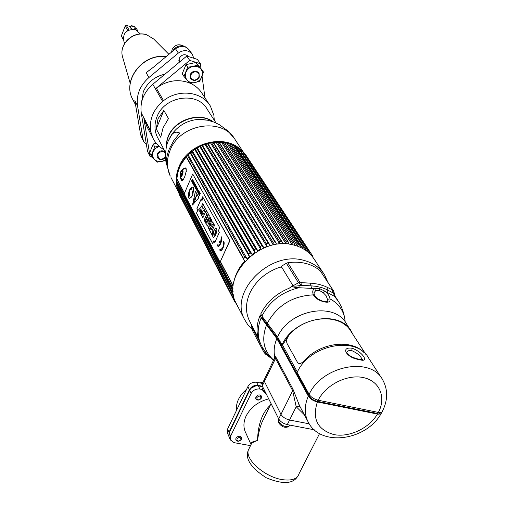<?xml version="1.0" encoding="UTF-8"?>
<svg xmlns="http://www.w3.org/2000/svg" width="508" height="508" viewBox="0 0 508 508"><rect width="100%" height="100%" fill="white"/><g stroke="black" fill="none" stroke-linecap="round" stroke-linejoin="round"><path stroke-width="0.76" d="M323.374 273.114L314.35 259.467C309.88 252.343 303.155 247.574 294.164 245.148C261.036 234.912 220.637 275.692 236.029 303.041L236.887 304.705M263.334 321.05L264.185 321.132M275.482 336.226L276.339 336.296M288.296 335.49L288.773 335.388M250.012 321.888L249.161 320.237C245.345 311.766 245.605 302.641 249.942 292.862C256.292 280.168 266.694 271.482 281.146 266.808M282.677 349.231L283.648 349.453M261.036 314.484L260.515 315.69M288.106 336.372L287.439 336.499M276.898 337.21L276.047 337.16M260.737 344.208L259.899 342.608C256.07 334.327 256.115 325.323 260.033 315.582L261.188 317.71L276.847 338.569L308.312 396.113C310.21 398.932 313.233 400.882 317.379 401.974L377.895 414.166L380.746 413.893L381.502 412.312M299.587 405.784L292.97 389.217L275.819 357.029L274.568 356.032L274.498 358.33M353.555 408.629L353.212 409.194M274.504 358.362L274.961 359.67M261.588 318.421L262.242 316.675M261.334 315.024L260.966 315.792L260.033 315.582M258.845 340.125L251.327 325.761L252.813 331.159M263.766 352.031L252.368 330.295M251.32 325.838L259.01 340.557M251.733 325.234L256.369 334.232M262.153 346.894L263.157 350.996L266.37 353.778L263.601 349.282M263.296 351.403L265.341 354.006L266.37 353.778L270.421 357.372M328.911 403.657L329.324 404.381L328.911 403.657M352.063 408.965L352.33 408.381M309.226 423.824L289.573 420.027C285.579 419.005 282.715 417.119 280.975 414.369L264.427 381.483L264.427 379.298L264.427 381.483L280.975 414.369C282.715 417.119 285.579 419.005 289.573 420.027L309.226 423.824M300.018 406.597L296.196 406.73L292.671 390.709L278.708 418.954L262.268 385.947L262.28 383.75M292.97 389.217L292.671 390.709L275.539 358.483L274.593 358.242L274.174 359.105M302.641 385.737L303.638 385.947L302.641 385.737M380.39 412.572L377.044 413.372L316.922 401.231C313.449 400.323 310.915 398.685 309.321 396.316L277.793 338.779L262.122 317.925L262.503 317.119M282.423 344.119L282.715 344.646M352.984 334.518L351.53 331.686C339.903 308.991 293.884 317.449 282.004 344.957L277.59 336.918L261.912 316.09L260.756 313.963C266.598 302.228 276.085 293.637 289.217 288.195L292.144 286.188C292.925 287.09 295.167 287.604 298.882 287.731L311.499 288.379L310.998 285.845L301.682 285.293L298.329 282.575L286.372 263.239L287.788 262.719C300.857 260.979 311.671 263.671 320.224 270.796L333.292 290.481M345.192 321.939C344.367 311.683 339.325 303.987 330.06 298.856C330.473 301.873 328.454 302.851 324.002 301.777C318.91 300.584 315.379 298.279 313.404 294.862C312.204 291.757 312.661 289.674 314.782 288.614L319.538 288.639L324.517 290.97C327.692 293.3 329.54 295.929 330.06 298.856L327.463 299.32L327.069 301.511M314.446 295.281L313.95 292.773L315.538 290.855L319.259 290.366L323.259 292.722L324.517 290.97L334.435 296.304C335.629 297.345 335.909 297.44 335.274 296.583M337.515 299.949L335.159 296.424M291.89 286.429L292.068 285.096L292.087 286.093M286.372 263.239L282.27 265.735L281.318 266.535L280.873 267.716L281.534 266.891M320.224 270.796L332.95 290.1L325.031 286.277L319.246 284.378L313.011 283.343L301.968 282.658L299.777 282.035L287.788 262.719M292.144 286.188L293.033 285.788L281.318 266.535M299.777 282.035L293.033 285.788C293.592 286.302 295.643 286.258 299.174 285.655L301.682 285.293L301.968 282.658M333.604 291.141L333.375 290.608L333.8 291.503L332.969 292.868L335.236 296.532M332.435 290.068L332.969 292.868L326.238 289.3L321.869 287.636L315.976 286.296L310.998 285.845L310.426 283.178M327.285 292.195L327.19 287.261M323.259 292.722L326.174 295.815L327.463 299.32M309.131 394.379C322.028 365.633 370.726 356.254 382.613 379.679C388.036 389.547 387.972 400.063 382.422 411.213C382.099 412.439 380.752 412.833 378.377 412.413L318.199 400.234C314.052 399.148 311.029 397.192 309.131 394.379L297.116 372.491C309.556 344.278 357.067 335.312 368.852 358.426L381.616 378.136M359.156 359.524C347.002 358.242 339.782 346.647 351.968 348.196C362.636 351.739 370.18 363.322 359.156 359.524L358.673 359.2M346.793 352.641C347.339 350.863 349.028 350.196 351.866 350.634C357.918 353.485 361.283 356.476 361.963 359.613L362.737 359.353L358.839 359.239C347.434 356.546 345.815 351.32 346.793 352.641M297.332 372.053L282.505 345.072L287.985 336.588M227.406 433.045L227.565 429.082L247.891 386.594C249.873 383.292 252.768 381.851 256.584 382.257L262.42 383.451M251.32 387.998L253.162 386.245L255.67 385.858M263.055 382.13L259.467 382.848M246.59 389.319C239.173 395.637 235.795 402.698 236.455 410.502M262.426 386.264L258.127 385.394C254.298 384.988 251.397 386.436 249.403 389.744L228.981 432.346L228.892 436.467M251.225 388.087L255.873 385.826M323.621 402.584L324.028 403.314M305.606 391.16L306.603 391.37M314.242 429.781L287.287 424.618C283.293 423.608 280.435 421.716 278.708 418.954M250.698 445.294L251.53 443.598C252.298 442.639 254.292 441.623 257.505 440.544C258.629 432.6 260.198 426.345 262.204 421.767L266.16 413.677M251.073 444.532L250.869 444.138C250.368 442.741 252.584 441.541 257.505 440.544C258.051 422.567 263.131 411.778 270.326 405.162M245.567 432.422L245.186 431.584C243.237 426.707 243.554 421.5 246.139 415.95C250.749 407.264 258.267 401.574 268.713 398.882M250.527 445.643L234.036 442.646L230.372 439.915L230.626 436.137L251.162 393.408C253.162 390.087 256.083 388.633 259.925 389.033L262.471 389.547M229.038 436.823L229.197 432.848L249.638 390.227C251.625 386.918 254.54 385.47 258.369 385.87L262.668 386.747M236.868 438.868C237.09 441.484 238.455 441.731 240.963 439.617C240.748 436.994 239.382 436.747 236.868 438.868M235.922 438.226L235.807 439.979C237.554 441.865 239.433 441.617 241.459 439.242L241.573 437.471C239.82 435.597 237.941 435.845 235.922 438.226M256.819 397.586C257.016 400.291 258.388 400.564 260.941 398.405C260.75 395.694 259.372 395.421 256.819 397.586M255.854 396.945L255.759 398.85C257.543 400.723 259.429 400.456 261.43 398.056L261.518 396.138C259.728 394.278 257.842 394.551 255.854 396.945M278.625 419.671L278.282 420.726L278.6 421.83C282.505 426.269 286.175 427.609 289.611 425.856L289.928 425.126M262.75 387.96L262.738 389.871L265.671 392.779M225.622 208.528L225.241 208.178M251.212 253.2L224.612 207.086L223.933 207.359M237.668 149.155L238.169 149.6M245.739 161.15L245.948 161.792M247.104 168.046L247.129 168.389M222.872 203.759L222.053 204.089M294.322 243.288L230.041 144.05L228.403 143.561L292.246 242.468L293.884 242.888L295.008 245.351L296.253 245.745M230.118 144.164L231.807 144.812L297.726 246.247M297.745 246.253L231.807 144.812M232.035 144.863L233.458 145.313L298.005 244.297L299.834 245.294L300.438 247.358M299.796 245.237L234.937 146.031L233.458 145.313M235.229 146.482L236.353 147.149L302.749 248.52M302.901 248.602L236.353 147.149M236.607 147.212L238.061 147.79L303.219 246.945L304.743 248.037L305.289 250.069M304.717 247.993L239.351 148.698L238.061 147.79M240.195 149.981L306.965 251.282M307.429 251.638L240.373 150.139M240.646 150.216L242.113 150.927L307.772 250.349L308.997 251.53L309.461 253.422M308.966 251.485L242.113 150.927M244.507 153.981L245.516 154.654L312.477 255.651L312.858 257.258M246.355 155.797L245.516 154.654M248.336 161.887L307.238 251.492M315.328 260.941L314.509 259.029L314.274 259.347M262.623 319.367L262.992 319.399M311.233 255.257L311.569 254.419M307.423 251.568L307.772 250.349M302.857 248.31L303.219 246.945M297.663 245.802L298.005 244.297M263.214 320.885L264.103 321.018M261.798 317.837L262.928 319.919L262.503 319.869M233.775 282.353C235.255 274.707 238.893 267.633 244.672 261.137L186.188 156.915L180.835 164.751L179.464 167.691L177.8 172.726L176.803 179.095L184.372 193.472M186.182 157.194L188.151 154.921L247.002 258.724L249.434 256.508L248.59 253.956L250.069 252.768L252.082 254.381L254.794 252.463L254.133 249.904L255.759 248.901L257.708 250.666L260.642 249.104L260.159 246.551L261.887 245.758L263.747 247.682L266.833 246.501L266.51 243.986L268.313 243.427L270.059 245.491L273.221 244.723L273.05 242.272L274.872 241.948L275.927 242.824L276.485 244.145L279.654 243.802L279.622 241.44L281.426 241.364L282.277 242.1L282.886 243.669L285.985 243.764L286.074 241.503L287.814 241.681L289.109 244.081L292.062 244.602L292.246 242.468M247.002 258.724L188.151 154.921M188.151 154.813L192.005 151.892L250.069 252.768M252.082 254.381L192.449 151.047L192.005 151.892M192.449 151.047L199.733 146.533L260.642 249.104M260.375 248.628L199.733 146.533M199.784 146.602L205.029 144.348L266.833 246.501M266.592 246.018L205.029 144.348M205.111 144.405L210.515 142.894L273.221 244.723M273.012 244.227L210.515 142.894M210.623 142.945L216.059 142.215L279.654 243.802M279.476 243.3L216.059 142.215M216.205 142.253L221.545 142.31L285.985 243.764M285.839 243.262L221.545 142.31M221.717 142.354L226.835 143.186L292.062 244.602M291.948 244.1L226.835 143.186M227.032 143.231L228.403 143.561M177.444 180.315L177.425 179.908M178.41 170.58L178.791 169.215M224.136 142.564L225.514 142.888M179.915 195.777L179.584 194.589M178.327 192.157L177.889 189.097L233.839 296.774M233.369 294.265L231.794 292.621L177.063 187.325M176.981 187.166L176.905 182.899M176.6 182.188L176.803 179.095M243.872 260.039L243.656 258.629L244.951 257.283L246.685 258.286M233.172 288.9L231.4 286.906L231.458 285.293L233.223 285.953M231.794 292.621L231.591 291.065L233.089 291.522M234.569 299.396L233.185 298.101L232.689 296.583L233.858 296.831M236.518 304.019L234.721 301.708L235.452 301.765M237.947 306.743L237.668 306.203M310.356 254.311L309.397 252.857M309.435 253.111L309.956 253.905M310.693 254.66L309.366 252.654M309.442 253.174L309.861 253.803M202.527 145.498L263.112 246.539M257.372 250.069L197.294 147.955L257.353 250.038M254.298 251.663L194.812 149.542M248.634 255.232L190.278 153.124M233.229 285.89L220.472 261.671M184.455 193.269L176.873 178.854M180.531 177.692C181.273 181.705 182.651 181.413 184.677 176.822C187.471 168.034 186.557 165.754 181.947 169.983M220.377 261.893L232.899 285.699M177 183.921L233.077 291.249M233.667 295.961L232.359 293.446M233.68 296.031L232.315 293.395M251.022 188.722L251.365 189.255M184.582 168.415L185.337 168.332L185.909 168.866L186.328 171.482M182.289 171.215L182.061 170.986C180.727 171.723 180.188 173.253 180.435 175.578L180.67 175.812C182.004 175.07 182.543 173.539 182.289 171.215M182.251 171.247L181.82 171.132L181.229 171.856L182.461 172.193M182.41 172.841L182.232 173.33L180.772 172.936L180.499 174.25L181.889 174.625M180.911 175.362L180.518 175.254L180.816 175.838M180.835 175.838L180.804 175.038L180.518 175.254M181.375 175.476L181.769 174.879M182.455 171.844L182.27 171.177M183.407 179.311L181.756 179.483L180.029 176.238C180.569 177.47 181.343 177.057 182.353 175.019C183.458 171.418 183.267 169.799 181.788 170.142L180.651 171.863M181.407 174.498L181.731 173.196M182.093 172.091L182.239 171.71M202.406 197.104L202.368 198.082L202.635 197.523M202.241 197.866L202.108 198.933M202.368 198.082L202.095 198.952L202.203 197.828M202.806 197.117L202.609 196.799L201.771 199.155L202.279 199.117M202.597 198.533L201.752 199.149L202.59 196.793L202.794 197.783M192.513 180.346L192.38 179.546M191.827 181.559L191.738 180.613M191.865 181.292L192.443 179.267M190.163 197.517L189.217 192.881L189.478 190.957L191.427 187.63M190.887 197.796L190.76 197.371M190.564 197.625L190.36 197.256M189.452 198.825C187.909 197.51 187.941 194.558 189.567 189.954M191.414 187.566L189.433 190.945L189.179 192.869L190.144 197.549L190.748 197.307L190.862 197.847L192.856 194.462L191.414 187.566M192.71 174.028L229.756 240.633L220.053 262.191L184.175 193.923L192.71 174.028M201.105 199.066L196.869 208.801L197.707 210.369L196.507 213.125L212.636 243.63L213.906 240.767L214.814 242.468L219.323 232.346L218.402 230.664L219.723 227.705L203.194 197.764L201.949 200.622L201.105 199.066M219.71 249.961C221.361 253.46 225.546 244.138 223.679 241.109L223.272 242.011C223.622 246.964 222.567 249.314 220.116 249.066L219.71 249.961M220.212 243.618C219.24 245.281 218.427 245.637 217.773 244.697L217.373 245.593C218.999 249.047 223.158 239.77 221.31 236.779L220.612 242.722L219.812 241.249L219.412 242.145L220.212 243.618M198.501 198.114L198.685 197.225L195.447 191.294L192.615 204.978L198.501 198.114M200.298 193.491L199.822 194.266L199.885 192.754L199.149 194.596L199.422 195.51L200.298 193.491M199.028 192.85L198.926 194.189L198.545 193.916L198.901 194.564L199.777 192.551L199.409 191.891L199.593 192.653L199.295 193.338L199.028 192.85M199.352 191.783L198.984 192.043L198.717 191.56L198.799 190.773L198.234 193.351L199.352 191.783M198.545 190.309L198.171 190.221L197.644 191.332L197.853 192.653L198.545 190.309M196.99 191.078L197.86 189.065L196.99 191.078M197.656 188.697L196.92 190.405L197.275 188.017L196.412 190.024L197.187 188.512L196.856 190.837L197.656 188.697M195.732 188.36L196.418 186.455L195.364 188.119L195.815 188.938L195.732 188.36M194.431 182.848L193.313 184.372L193.758 185.179L194.431 182.848M194.094 182.239L193.237 184.233L194.094 182.239M193.294 180.791L192.5 182.347L192.856 179.997L192.005 181.985L192.767 180.486L192.437 182.778L193.294 180.791M196.831 188.252L196.914 188.404C196.767 185.261 196.151 191.224 196.183 188.716L196.107 188.576C196.31 191.472 196.831 185.636 196.831 188.252M196.151 185.979L195.593 186.576L195.758 185.255L195.028 187.084L195.288 187.979L196.151 185.979M194.412 186.379L195.339 184.868L194.793 187.071L195.37 184.537L194.412 186.379M194.513 183.953C194.697 184.81 194.564 185.122 194.107 184.887L194.031 184.741C193.453 187.928 195.942 182.372 194.431 183.807L194.513 183.953M192.767 182.588L192.786 183.464L193.218 183.401L193.586 181.305L192.767 182.588M191.706 180.569C191.84 183.559 192.456 177.603 192.424 180.238L192.5 180.384C192.38 177.273 191.751 183.229 191.783 180.702L191.706 180.569M201.67 199.231L202.717 196.812L201.67 199.231M189.528 189.948C187.535 198.755 188.538 200.628 192.545 195.567C194.532 186.709 193.529 184.836 189.528 189.948M220.116 262.039L229.927 240.671L192.805 174.206M213.957 235.363C215.494 235.807 212.007 231.089 215.817 227.863M216.503 233.153L215.519 230.111M213.62 237.611C212.509 236.734 212.312 235.071 213.036 232.62M211.798 234.321L209.715 230.429L210.585 228.46M211.252 229.559L213.824 223.971M209.182 229.425L208.458 228.073L211.03 218.865M212.166 222.663L212.712 221.945M209.975 226.143L211.347 224.104L210.839 223.31M207.378 226.06L206.731 224.854L207.613 219.513M205.899 223.291L205.238 222.059L208.597 214.414M208.369 220.929L210.096 217.151M204.908 221.437L204.222 220.161L206.813 214.255L205.797 212.388L206.553 210.661M202.94 217.761L201.181 214.478L201.93 212.769M202.99 214.611L203.524 213.608L202.603 211.912L203.352 210.198M204.254 211.722L204.832 210.617L203.702 208.534L204.451 206.82M200.977 214.09L200.235 212.706L200.857 209.575M199.441 211.22L198.691 209.823L201.6 206.534L202.8 203.791M212.655 243.586L196.545 213.138L197.745 210.382L196.914 208.813L201.13 199.117M201.968 200.584L203.219 197.809M214.833 242.43L213.938 240.817M216.471 233.236C218.37 224.206 212.255 229.705 213.976 233.07C214.16 235.541 214.071 235.807 213.709 233.877L212.979 232.512C211.188 240.995 217.011 235.833 215.348 232.429C215.144 229.819 215.271 229.629 215.722 231.858L216.471 233.236M214.541 225.285L213.766 223.869L211.214 229.635L210.534 228.365L209.626 230.41L211.76 234.398L212.674 232.34L211.982 231.057L214.541 225.285M209.137 229.489L213.417 223.234L212.668 221.856L212.122 222.726L211.366 221.336L211.728 220.142L210.972 218.751L208.369 228.054L209.137 229.489M210.763 218.376L210.039 217.049L208.21 221.329L209.252 215.602L208.547 214.312L205.149 222.04L205.861 223.368L207.689 219.094L206.642 224.828L207.347 226.136L210.763 218.376M204.87 221.513L208.261 213.798L206.496 210.566L205.708 212.363L206.724 214.23L204.133 220.135L204.87 221.513M206.273 210.147L204.4 206.724L203.619 208.509L204.749 210.591L204.222 211.798L203.302 210.102L202.521 211.887L203.435 213.589L202.959 214.687L201.873 212.674L201.098 214.459L202.902 217.837L206.273 210.147M200.952 214.192L202.254 207.804L203.473 205.022L202.743 203.695L201.511 206.515L198.609 209.804L199.396 211.271L200.895 209.398L200.146 212.681L200.952 214.192M210.782 223.196L211.258 224.085L209.791 226.441L210.782 223.196M219.799 249.987L220.167 249.161M220.739 249.593C223.056 248.418 223.926 245.897 223.368 242.037L223.73 241.211M218.389 245.218L220.301 243.643L219.507 242.17L219.869 241.351M220.643 242.64L221.361 236.88M217.462 245.612L217.83 244.792M196.329 196.431L196.793 194.691M193.643 202.819L193.751 200.749L195.917 196.786M192.488 205.054L195.409 191.249M196.202 196.329L196.875 194.774L196.202 196.329M195.923 197.65L195.599 197.047L193.707 200.736C193.192 202.832 193.408 203.238 194.361 201.949L195.923 197.65M199.511 195.091L199.574 194.227M198.438 192.919L198.717 191.897M197.929 192.265L198.368 190.443M199.434 195.472L199.555 193.98M199.568 193.98L199.917 192.805M199.841 194.227L200.247 193.402M199.498 195.129L199.561 194.215L199.498 195.129M198.946 194.151L199.053 192.894M199.314 193.3L199.441 191.935M198.914 194.532L198.672 193.726M198.253 193.326L198.825 190.83M199.003 192.011L199.295 191.675M198.361 193.027L198.685 191.84L198.361 193.027M197.866 192.615L197.65 191.516L198.393 190.138M197.803 192.107L198.399 190.449L197.803 192.107M197.079 191.179L197.885 189.116M197.002 190.208L197.682 188.747M196.869 190.798L197.142 188.716M196.494 190.113L197.301 188.062M195.834 188.9L195.497 187.928M195.675 188.182L196.444 186.506M193.77 185.147L193.44 184.175M193.618 184.429L194.38 182.759M193.256 184.194L194.043 182.15M192.456 182.74L192.722 180.696M192.088 182.067L192.888 180.048M192.583 182.156L193.25 180.708M196.939 188.328L196.812 187.566M196.247 189.586L196.158 188.671M196.291 189.319L196.869 187.281M195.307 187.941L195.428 186.468M195.44 186.468L195.783 185.306M195.707 186.709L196.107 185.89M195.364 187.598L195.434 186.703L195.364 187.598M195.383 187.56L195.447 186.715M194.431 186.341L195.313 184.512M194.805 187.033L195.256 184.791M194.17 185.509L194.729 183.782M194.526 183.921L194.761 183.49M192.913 183.579L192.805 182.601L193.586 181.305M192.926 183.261L193.542 182.531L193.554 181.585L192.926 183.261M193.021 183.337L193.561 181.591M364.02 352.59C351.015 338.614 320.04 342.659 304.063 360.807C301.098 363.874 298.888 364.357 297.44 362.267L287.236 343.922C286.042 341.268 286.734 338.207 289.325 334.734C306.591 314.719 341.465 313.398 351.263 331.864L365.836 354.381M180.619 178.283L181.204 178.822M182.378 179.794L182.791 180.105M210.09 183.312L210.896 183.013M202.914 169.183L202.127 169.475M166.084 149.142L166.395 143.123L168.135 137.154C174.555 120.237 198.78 111.874 212.738 121.647M231.591 150.578L231.527 150.209M213.271 121.837C199.466 111.385 174.498 119.596 167.977 136.849L166.16 143.262L165.995 149.708M201.949 169.164L202.736 168.872L201.943 169.158M156.248 128.88L160.731 137.243L163.043 127.876L168.472 118.554L163.849 110.414L156.248 128.88L158.013 118.713L163.849 110.414M157.963 138.208L157.34 137.039C154.33 130.658 154.203 123.914 156.972 116.815C164.497 95.917 197.58 91.148 207.213 109.296L216.078 122.993M202.641 168.713L201.854 168.999M168.478 140.5L170.358 136.817C172.726 132.442 175.857 131.191 179.749 133.052L173.711 140.672L169.31 148.882C166.967 154.553 166.027 159.817 166.491 164.662L165.964 162.223C165.151 152.679 165.989 145.44 168.478 140.5M237.947 154.261L237.934 153.937M177.781 190.005C175.304 182.543 175.698 174.828 178.956 166.865C188.233 142.386 225.685 132.918 241.744 150.679M244.615 154.032L244.037 153.27M227.984 143.453L227.736 143.383C206.927 136.69 179.807 153.873 177.267 175.298M201.047 68.656L200.387 63.716L197.371 59.353L186.766 56.058L152.8 84.277C143.72 92.354 139.871 101.873 141.243 112.827L147.523 151.384L150.044 156.413L152.578 157.334M146.71 126.187L143.916 118.624L150.812 131.769L152.946 138.119C155.416 143.104 159.131 146.983 164.09 149.752M200.387 63.716L189.706 60.408L156.312 88.125C167.03 80.442 178.137 78.721 189.63 82.969M190.379 83.299C195.434 85.63 199.371 89.071 202.197 93.618L209.499 104.743M156.312 88.125L163.563 100.679L162.662 101.422C153.276 109.747 149.269 119.513 150.647 130.734L150.812 131.769M214.268 120.199L213.893 115.456L210.42 106.14C202.082 91.484 178.486 88.551 163.563 100.679M143.916 118.624L150.044 156.413M204.965 97.841L202.082 76.333M186.766 56.058L189.706 60.408M146.418 144.583L143.669 141.427L143.046 139.408L137.535 105.797C136.157 94.945 139.954 85.522 148.92 77.534L178.34 53.061C183.845 49.428 188.531 49.898 192.399 54.477L193.631 57.893M141.484 102.711L143.288 91.751C147.472 82.372 154.718 76.498 165.017 74.124M188.5 56.426C184.976 53.657 181.883 54.293 179.222 58.325L179.248 62.3M178.34 53.061L175.52 48.806L153.124 67.45L146.107 72.644L150.254 69.679M175.52 48.806C180.981 45.199 185.63 45.669 189.465 50.222L192.088 54.026M141.402 136.912L140.595 134.544L134.849 100.686L137.535 105.797M130.969 26.708L126.34 25.4L125.235 25.94L121.336 35.947L123.171 39.357M137.751 30.74L136.442 28.581L134.963 28.054M125.235 25.94L127.724 30.505M126.34 25.4L128.873 29.693M121.336 35.947L123.152 39.148M130.543 27.788L132.036 29.146M140.449 33.992L135.344 29.534C126.073 29.216 122.307 33.407 124.035 42.12L124.257 42.513M134.874 26.721L131.959 25.787L134.861 26.702L135.147 27.311M135.16 27.343L131.426 25.813M171.526 130.581L171.939 130.543M193.681 117.754L193.91 117.412M140.646 134.836L140.208 132.226M165.602 153.365C162.89 150.698 160.312 151.041 157.861 154.4C158.217 159.76 160.763 160.636 165.506 157.029M165.208 151.867C162.008 149.949 159.334 150.66 157.194 154L157.232 157.385C159.607 160.369 162.369 160.42 165.513 157.537M165.646 159.791L162.128 161.392L157.169 162.16L154.33 159.264C156.381 161.303 158.985 162.008 162.128 161.392L165.703 160.35M159.207 146.329L154.749 146.99L151.149 155.702L154.33 159.264C152.444 157.08 152.044 154.546 153.111 151.67L155.524 148.355L159.226 146.348M154.749 146.99L153.232 144.056L156.108 143.097M151.149 155.702L149.65 152.73L153.232 144.056M185.484 46.984L187.827 48.362M172.549 51.276C175.07 47.098 178.676 45.314 183.382 45.917L183.782 46.507M185.128 46.463L184.988 46.806M171.602 52.064L172.117 49.498C174.835 44.869 178.486 43.656 183.064 45.86M198.901 77.222L199.072 74.473L198.145 72.942L196.583 72.022L194.685 71.882L192.83 72.568L191.395 73.933L190.659 75.705L190.767 77.54L191.694 79.064L194.189 80.156L197.002 79.432L198.901 77.222M190.233 74.403L190.468 78.454C193.611 81.477 196.552 81.051 199.295 77.165L199.034 73.044C195.878 70.079 192.945 70.529 190.233 74.403M203.543 72.104L200.749 68.898C198.704 66.681 196.063 65.862 192.83 66.459L197.555 65.1L200.749 68.898C202.616 71.26 202.978 73.946 201.828 76.943C200.482 79.883 198.222 81.75 195.047 82.556L189.967 83.344L187.141 80.162C189.205 82.359 191.84 83.153 195.047 82.556L199.733 81.197L203.543 72.104L198.577 65.729L195.783 62.516L197.555 65.1M187.712 67.24L183.934 76.391L187.141 80.162C185.255 77.819 184.88 75.133 186.011 72.111C187.35 69.151 189.624 67.266 192.83 66.459L187.712 67.24L185.992 64.637L195.783 62.516M183.934 76.391L182.232 73.749L185.992 64.637M236.029 303.041L244.507 319.405C228.911 291.725 270.281 250.152 304.025 260.426C313.182 262.846 320.021 267.665 324.542 274.879L327.819 282.181M379.324 413.41L378.739 414.249M298.679 404.07L307.81 421.291C304.254 413.677 304.419 405.282 308.312 396.113M276.847 338.569C274.358 344.557 273.596 350.38 274.568 356.032L274.441 358.47M296.405 374.339L297.351 374.472M293.484 367.411L292.583 367.348M261.188 317.71C257.251 327.47 257.2 336.499 261.042 344.786C264.077 350.869 268.294 355.981 273.685 360.121C263.55 351.041 261.175 339.293 266.567 324.872M259.899 342.608L261.772 346.202M291.446 363.696L290.57 363.658M377.438 414.084C369.024 428.295 349.371 437.617 334.048 434.619C317.494 429.819 311.937 418.941 317.379 401.974M290.303 363.176L291.16 363.176M251.409 325.895L251.689 325.298M272.498 359.188L265.36 354.032M351.009 408.115L350.71 408.692M287.287 424.618L296.196 406.73M304.368 414.801L296.196 406.737M275.819 357.029L275.539 358.483L262.268 385.947M299.199 379.444L300.107 379.508M377.635 412.261L377.044 413.372M317.513 400.075L316.922 401.231M309.797 395.357L309.321 396.316M278.174 337.985L277.793 338.779M267.862 323.844L267.36 324.891M348.463 328.06L348.151 327.254M351.53 331.686L346.469 323.869C334.886 301.301 289.306 309.613 277.59 336.918M345.218 325.025L345.23 324.637M324.002 301.777L318.014 299.034L314.484 295.358L313.404 294.862C292.64 295.878 277.266 305.34 267.297 323.247M311.499 288.379L314.782 288.614L315.538 290.855M299.174 285.655L298.882 287.731C281.851 291.954 269.526 301.409 261.912 316.09M342.182 322.961L342.24 322.637M344.627 317.722L343.573 312.896L341.497 307.086L338.62 301.631L334.435 296.304L333.858 294.043M333.375 290.608L332.95 290.1M319.538 288.639L319.259 290.366M327.019 301.53L327.355 300.882C328.492 301.504 327.254 301.663 323.653 301.352L323.533 301.32M318.199 400.234C325.857 384.721 347.345 373.99 363.468 377.603C379.711 380.987 386.442 397.415 378.377 412.413M351.968 348.196L351.866 350.634M256.584 382.257L258.127 385.394M247.891 386.594L249.403 389.744M227.565 429.082L228.981 432.346M309.759 397.948L314.465 401.028M319.538 433.591L299.11 473.577C297.447 478.968 291.808 480.981 282.207 479.622C264.954 477.095 245.174 459.67 248.291 450.209L249.669 447.389M258.369 385.87L259.925 389.033M249.638 390.227L251.162 393.408M229.197 432.848L230.626 436.137M251.492 174.949L297.707 246.05M246.336 155.772L312.477 255.651M243.122 151.905L308.902 251.409M239.243 148.596L304.552 247.815M234.779 145.929L299.51 244.951M229.845 143.974L293.884 242.888M224.53 142.767L287.814 241.681M223.012 142.577L286.074 241.503M218.973 142.354L281.426 241.364M217.411 142.38L279.622 241.44M213.296 142.742L274.872 241.948M211.722 142.989L273.05 242.272M207.632 143.923L268.313 243.427M206.083 144.386L266.51 243.986M202.108 145.879L261.887 245.758M200.622 146.545L260.159 246.551M196.856 148.552L255.759 248.901M195.472 149.416L254.133 249.904M190.748 152.921L248.59 253.956M187.662 155.81L244.951 257.283M186.563 156.991L243.656 258.629M176.536 180.588L231.458 285.293M176.517 182.035L231.4 286.906M176.771 185.763L231.591 291.065M177.838 190.741L232.689 296.583M178.283 192.062L233.159 298.044M179.718 195.396L234.728 301.72L179.718 195.389M237.611 306.299L236.379 303.917L237.598 306.261M176.936 184.188L232.912 291.389M234.391 299.276L234.785 300.038M182.099 174.758C183.096 170.358 182.607 169.45 180.632 172.041C179.635 176.435 180.124 177.343 182.099 174.758M180.607 171.971L180.029 176.238L180.607 171.926L181.788 170.142L184.982 168.294M168.326 140.862L172.352 133.604C178.848 125.228 187.344 120.504 197.828 119.431L207.499 120.18M239.357 151.733L239.306 151.333M244.64 154.045L235.299 139.922C222.885 116.891 179.978 123.482 170.066 150.406C166.465 159.455 166.522 168.027 170.25 176.117L165.957 162.223M214.827 189.821L214.027 190.144M171.025 177.597L177.851 190.779M141.243 112.827L150.647 130.734M152.8 84.277L162.662 101.422M133.21 100.33L132.544 99.054C122.123 80.156 143.104 53.257 165.945 56.775M135.115 102.057L134.849 100.686M148.92 77.534L146.107 72.644M122.942 58.217L122.422 56.413C118.929 43.732 134.144 30.296 146.876 34.9L153.689 39.014L168.891 54.324M143.046 139.408L140.595 134.544M127.635 30.556L127.762 30.239M252.165 329.482L247.821 324.822L244.507 319.405M249.161 320.237L258 337.401M307.81 421.291C319.875 447.7 366.801 440.69 381.483 412.934M251.327 325.761L251.619 325.139M290.347 363.258L291.224 363.284M271.939 359.112L273.215 359.759M261.976 384.372L274.555 358.178M298.691 404.095L299.574 405.759M345.516 325.266L345.624 324.949M345.173 324.987L345.173 324.593M291.935 286.36L292.144 285.928M280.841 267.468L281.127 266.852M335.058 295.993L333.883 291.789M227.317 432.841L228.733 436.112M297.351 476.841C292.557 484.067 282.2 484.384 266.294 477.787C250.869 467.843 244.869 458.648 248.291 450.209L251.53 443.598L250.869 444.138L245.186 431.584M266.211 413.582L271.075 403.625M228.949 436.613L230.372 439.915M278.314 420.294L278.848 419.214M288.938 426.498C285.204 428.276 281.807 427.076 278.733 422.891L278.282 420.726M262.484 388.499L263.004 387.426M266.37 394.183L262.871 390.912L262.458 388.887M180.975 164.217L180.835 164.751M220.58 142.126L221.215 142.284M310.286 254.241L309.404 252.901M288.417 242.202L224.784 142.792M282.232 242.03L219.272 142.303M275.869 242.735L213.633 142.589M269.513 244.348L208.007 143.643M263.296 246.805L202.514 145.447M254.368 251.79L194.793 149.523M248.818 255.613L190.227 153.086M231.483 287.217L176.536 182.194M233.185 298.094L178.302 192.107M180.804 175.038L181.47 175.216M165.652 152.692L157.34 137.039M202.629 168.688L201.841 168.974M234.372 138.513L227.667 130.734L219.386 124.676L213.843 122.06L208.001 120.288L201.936 119.437L197.834 119.431C187.338 120.504 178.848 125.228 172.352 133.604L170.358 136.817M146.025 124.873L152.946 138.119M166.078 56.661C143.192 52.889 121.996 79.794 132.544 99.054L135.687 105.073M147.968 71.33L148.476 70.968M153.689 39.014L146.742 34.804C133.96 30.207 118.923 43.504 122.422 56.413L130.219 83.388M143.669 141.427L141.218 136.55M121.704 36.76L123.171 39.345M124.035 42.12L124.701 43.288M131.991 25.59L131.343 25.845M130.423 28.099L131.267 25.94M134.474 29.305L135.172 27.515M178.829 60.636L179.686 61.944M186.95 55.188L187.662 56.236"/></g></svg>
